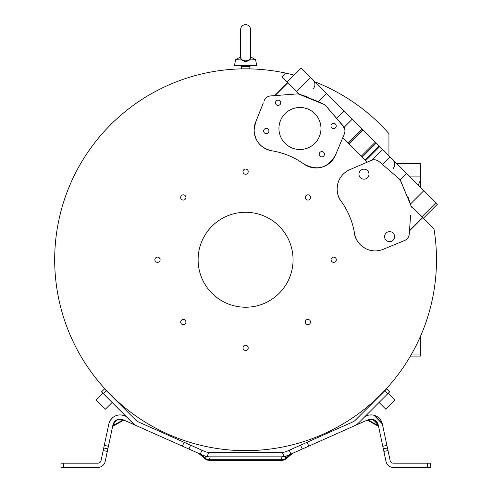 <?xml version="1.0" encoding="UTF-8"?>
<svg xmlns="http://www.w3.org/2000/svg" width="492" height="492" viewBox="0 0 492 492"><rect width="100%" height="100%" fill="white"/><g stroke="black" fill="none" stroke-linecap="round" stroke-linejoin="round"><path stroke-width="0.74" d="M244.659 60.836L243.571 60.584M240.582 58.179L242.427 60.042L245.594 60.897L248.755 60.042L250.606 58.179L250.606 29.612C250.305 26.568 248.638 24.895 245.594 24.6C242.55 24.895 240.877 26.568 240.582 29.612L240.582 58.179M240.582 56.924L235.625 59.68L234.463 65.485L256.726 65.485L255.563 59.68L248.755 60.042M242.427 60.042L235.625 59.68M246.781 61.881L245.594 61.986L250.274 59.68M240.908 59.68L245.594 61.986L245.594 60.897M248.011 68.855L248.614 68.862M245.594 68.837C251.031 68.892 251.031 68.892 245.594 68.837C240.157 68.892 240.157 68.892 245.594 68.837M243.374 68.855L243.989 68.849M410.623 215.145L409.227 234.204L409.467 230.92L422.806 217.587L433.962 228.743A190.908 190.908 0 0 1 245.594 450.654A190.908 190.908 0 0 1 54.686 259.745A190.908 190.908 0 0 1 293.976 75.073M314.843 81.844A190.908 190.908 0 0 1 388.944 133.664L388.944 155.939M379.461 395.851L376.257 398.932M376.669 398.545L379.726 395.593L376.675 398.532M385.322 390.224L381.435 393.877L384.387 390.826M384.43 390.777L384.793 390.39M382.29 393.01L381.7 393.612M109.482 393.612L106.801 390.826M107.354 391.411L108.898 393.016M114.894 398.895L115.306 399.283L114.894 398.895M285.6 73.08L281.953 76.727L287.752 82.533L274.677 95.614L270.766 95.909M307.715 97.096L307.715 97.09A137.366 137.366 0 0 0 299.985 94.464M342.764 125.423L341.792 124.298M345.015 130.269A7.38 7.38 0 0 0 343.287 126.026M344.492 133.572A7.38 7.38 0 0 0 345.021 131.272M342.936 137.299L335.489 155.128L342.813 137.594L367.333 162.108M379 161.493A7.38 7.38 0 0 0 375.716 159.918M373.834 159.789A7.38 7.38 0 0 0 371.435 160.337M381.595 163.713L379.172 161.64M422.806 217.587L410.998 205.779L400.814 181.13M310.501 322.039A2.62 2.62 0 0 0 307.887 319.419A2.62 2.62 0 0 0 305.268 322.039A2.62 2.62 0 0 0 307.887 324.659A2.62 2.62 0 0 0 310.501 322.039M335.538 257.894A2.62 2.62 0 0 0 331.836 257.894A2.62 2.62 0 0 0 331.836 261.596A2.62 2.62 0 0 0 335.538 261.596A2.62 2.62 0 0 0 335.538 257.894M307.887 194.838A2.62 2.62 0 0 0 305.268 197.452A2.62 2.62 0 0 0 307.887 200.072A2.62 2.62 0 0 0 310.501 197.452A2.62 2.62 0 0 0 307.887 194.838M243.743 169.802A2.62 2.62 0 0 0 243.743 173.504A2.62 2.62 0 0 0 247.445 173.504A2.62 2.62 0 0 0 247.445 169.802A2.62 2.62 0 0 0 243.743 169.802M180.681 197.452A2.62 2.62 0 0 0 183.301 200.072A2.62 2.62 0 0 0 185.921 197.452A2.62 2.62 0 0 0 183.301 194.838A2.62 2.62 0 0 0 180.681 197.452M155.644 261.596A2.62 2.62 0 0 0 159.353 261.596A2.62 2.62 0 0 0 159.353 257.894A2.62 2.62 0 0 0 155.644 257.894A2.62 2.62 0 0 0 155.644 261.596M183.301 324.659A2.62 2.62 0 0 0 185.921 322.039A2.62 2.62 0 0 0 183.301 319.419A2.62 2.62 0 0 0 180.681 322.039A2.62 2.62 0 0 0 183.301 324.659M247.445 349.695A2.62 2.62 0 0 0 247.445 345.987A2.62 2.62 0 0 0 243.743 345.987A2.62 2.62 0 0 0 243.743 349.695A2.62 2.62 0 0 0 247.445 349.695M404.75 240.459A7.38 7.38 0 0 0 409.221 234.297M383.133 249.333L404.67 240.49L383.133 249.333C367.395 255.416 355.064 242.371 354.517 233.362A20.941 20.941 0 0 0 383.133 249.333M341.116 201.173A75.959 75.959 0 0 1 354.517 233.362C352.543 221.591 348.078 210.859 341.116 201.173C335.095 194.371 334.597 176.579 349.794 169.666A20.941 20.941 0 0 0 341.116 201.173M303.951 164.064A20.941 20.941 0 0 0 335.489 155.128C327.82 168.147 317.309 171.124 303.951 164.064C294.241 157.139 283.49 152.711 271.719 150.78A75.959 75.959 0 0 1 303.951 164.064M255.582 122.367A20.941 20.941 0 0 0 271.719 150.78C260.803 148.184 254.93 141.296 254.1 130.103L255.582 122.367L263.337 102.859M270.452 95.934A7.38 7.38 0 0 0 264.284 100.466M198.116 259.745A47.478 47.478 0 0 1 245.594 212.273A47.478 47.478 0 0 1 293.066 259.745A47.478 47.478 0 0 1 245.594 307.223A47.478 47.478 0 0 1 198.116 259.745M420.359 187.354L420.359 163.375L396.374 163.375M396.49 163.492L420.359 163.492M410.389 356.116L420.359 356.116L420.359 336.577M300.55 445.192L352.844 421.908A8.438 8.438 0 0 0 355.384 420.162L384.799 390.746L387.782 393.729L358.367 423.151A12.663 12.663 0 0 1 354.56 425.764L302.266 449.048L300.55 445.192L285.889 451.717L282.402 452.597L284.198 456.619L287.605 455.574L302.266 449.048M387.782 393.729L389.646 391.866L386.663 388.883L384.799 390.746M365.033 416.478L366.306 415.912A11.605 11.605 0 0 1 382.382 424.104L387.456 447.972L383.329 448.852L387.456 447.972L390.156 460.672A3.167 3.167 0 0 0 393.249 463.181L430.223 463.181L430.223 467.4L393.249 467.4A7.386 7.386 0 0 1 386.029 461.551L383.877 451.428L388.003 450.555M367.272 420.1L366.442 420.476L367.272 420.1L368.613 420.291L367.967 420.5L366.552 420.426L367.29 420.094L369.357 419.959C373.071 418.747 375.753 420.113 377.395 424.049A1.581 1.347 -12 0 1 378.256 424.977A7.386 7.386 0 0 0 368.022 419.768L353.865 426.072M368.613 420.291L377.647 425.248L378.68 427.001L377.395 424.049A1.581 1.347 -12 0 1 378.256 424.977L383.877 451.428M205.392 451.761L208.78 452.597A10.547 10.547 0 0 0 209.586 452.628L281.596 452.628A10.547 10.547 0 0 0 282.402 452.597L282.697 452.572M284.198 456.619A14.772 14.772 0 0 1 281.596 456.853L209.586 456.853A14.772 14.772 0 0 1 206.991 456.619L203.577 455.574L206.351 456.681M103.4 393.729L106.389 390.746L104.519 388.883L101.536 391.866L132.822 423.151A12.663 12.663 0 0 0 136.622 425.764L203.577 455.574L207.224 456.662M204.377 451.305L138.338 421.908A8.438 8.438 0 0 1 135.804 420.162L106.389 390.746M137.317 426.072L123.16 419.768A7.386 7.386 0 0 0 112.932 424.977L107.859 448.852L103.732 447.972L107.859 448.852L105.159 461.551A7.386 7.386 0 0 1 97.933 467.4L60.965 467.4L60.965 463.181L97.933 463.181A3.167 3.167 0 0 0 101.032 460.672L103.185 450.555L107.311 451.428M103.185 450.555L108.806 424.104A11.605 11.605 0 0 1 124.876 415.912L126.155 416.478M379.055 402.456L385.771 409.172L395.021 399.922L388.305 393.206M386.663 388.883L389.646 391.866M101.536 391.866L104.519 388.883M96.168 399.922L102.877 393.206L96.168 399.922L105.417 409.172L112.133 402.456M264.253 100.559C265.471 97.816 267.568 96.266 270.551 95.922L296.971 93.929L298.878 94.132A137.366 137.366 0 0 1 299.554 94.335L287.752 82.533M410.205 203.251L408.243 197.624M365.796 160.57L379.683 146.684L437.314 204.315L423.421 218.202M349.794 169.666L371.349 160.38C374.148 159.297 376.731 159.691 379.08 161.554L399.172 178.824L400.377 180.318L410.961 205.644L411.177 207.569A5.271 5.271 0 0 0 410.998 205.779L410.463 204.045L423.753 190.755M422.653 217.433L409.492 230.588L410.248 220.287M409.492 230.588L409.467 230.92M409.227 234.204C408.901 237.162 407.382 239.26 404.67 240.49M372.85 159.912L370.556 160.718M342.813 137.594L344.468 133.646L345.033 130.798L344.468 133.646M283.33 94.956L274.677 95.614M275.01 95.589L287.906 82.687M298.736 94.089A5.271 5.271 0 0 0 296.971 93.929M298.878 94.132L324.271 104.556L318.484 101.647L326.571 93.566L301.024 68.025L287.137 81.912M299.554 94.335L318.484 101.647M287.217 81.998L301.104 68.105M379.683 146.684L326.571 93.566M400.377 180.318L399.178 178.83L379.08 161.554M389.603 241.652A5.012 5.012 67.5 0 0 391.521 241.271A5.012 5.012 -112.5 0 1 384.689 237.618A5.012 5.012 -112.5 0 1 387.684 232.009A5.012 5.012 67.5 0 0 389.603 241.652M363.957 179.186A5.012 5.012 67.5 0 0 365.876 178.805A5.012 5.012 -112.5 0 1 359.043 175.152A5.012 5.012 -112.5 0 1 362.038 169.543A5.012 5.012 67.5 0 0 363.957 179.186M362.038 169.549L362.038 169.543A5.012 5.012 -112.5 0 1 368.871 173.196A5.012 5.012 -112.5 0 1 365.876 178.805L365.876 178.805M387.684 232.009L387.684 232.009A5.012 5.012 -112.5 0 1 394.516 235.662A5.012 5.012 -112.5 0 1 391.521 241.264L391.521 241.264M379.049 161.53L377.395 160.466M377.303 160.423L375.47 159.869M375.267 159.845L373.539 159.808M362.26 157.034L376.146 143.147L362.247 157.028M344.142 127.28L325.784 105.762L324.271 104.556L325.784 105.762L343.238 125.977L345.033 130.798L344.142 127.28L352.217 119.212M321.805 156.874A2.638 2.638 22.5 0 0 324.24 155.244A2.638 2.638 22.5 0 0 321.805 151.597A2.638 2.638 22.5 0 0 319.369 153.227A2.638 2.638 22.5 0 0 321.805 156.874M333.625 128.59A2.638 2.638 22.5 0 0 336.061 126.961A2.638 2.638 22.5 0 0 333.625 123.314A2.638 2.638 22.5 0 0 331.184 124.943A2.638 2.638 22.5 0 0 333.625 128.59M266.295 133.676A2.638 2.638 22.5 0 0 268.73 132.047A2.638 2.638 22.5 0 0 266.295 128.4A2.638 2.638 22.5 0 0 263.86 130.029A2.638 2.638 22.5 0 0 266.295 133.676M278.115 105.393A2.638 2.638 22.5 0 0 280.551 103.763A2.638 2.638 22.5 0 0 278.115 100.116A2.638 2.638 22.5 0 0 275.674 101.746A2.638 2.638 22.5 0 0 278.115 105.393M299.96 149.519A21.021 21.021 22.5 0 0 319.376 136.542A21.021 21.021 22.5 0 0 299.96 107.477A21.021 21.021 22.5 0 0 280.538 120.454A21.021 21.021 22.5 0 0 299.96 149.519M280.538 120.46A21.021 21.021 -157.5 0 1 299.954 107.49A21.021 21.021 -157.5 0 1 319.376 136.548M275.674 101.752A2.638 2.638 -157.5 0 1 278.109 100.128A2.638 2.638 -157.5 0 1 280.545 103.769M263.853 130.036A2.638 2.638 -157.5 0 1 266.289 128.412A2.638 2.638 -157.5 0 1 268.73 132.053M331.184 124.943A2.638 2.638 -157.5 0 1 333.619 123.32A2.638 2.638 -157.5 0 1 336.061 126.967M319.363 153.233A2.638 2.638 -157.5 0 1 321.799 151.604A2.638 2.638 -157.5 0 1 324.24 155.251M121.284 414.965L124.107 415.605M108.91 423.637L108.818 424.049M110.233 420.5L109.944 421.004M112.902 417.456L110.921 419.485M111.592 418.68L112.723 417.603M116.961 415.359L116.493 415.5M119.476 414.928L117.729 415.168M119.599 414.922L121.204 414.959L119.599 414.922M117.164 415.303L116.1 415.642M112.951 417.419L111.739 418.52M111.641 418.631L109.753 421.373M108.935 423.557L108.83 423.987M282.07 452.622L281.701 452.628M287.808 450.863L286.43 451.478M210.207 456.853L281.51 456.957L285.04 456.644L290.262 454.54C293.121 453.132 293.121 453.132 290.262 454.54A1.058 0.535 66 0 1 290.446 454.307L290.926 454.098L290.446 454.307M281.596 456.853L285.385 456.355L285.04 456.644L286.055 458.845L292.42 453.483M198.743 453.47L205.127 458.845L205.508 458.39A6.328 5.67 20 0 0 209.198 459.731L209.198 460.321L281.99 460.321L281.99 459.731A6.328 5.67 -20 0 0 285.674 458.39L290.262 454.54M200.115 454.03L200.724 454.3A1.058 0.535 -66 0 1 200.927 454.54C198.061 453.132 198.061 453.132 200.927 454.54L205.508 458.39L206.148 456.644L209.586 456.853M207.925 456.754L208.448 456.804M209.469 456.847L208.866 456.834M285.096 456.428L283.589 456.717M283.503 456.724L281.695 456.847M287.605 455.574L285.385 456.355M200.256 454.098L200.736 454.307L200.256 454.098L201.978 450.242L205.398 451.761M202.433 450.444L201.689 450.112M202.273 450.371L202.809 450.611M115.983 420.42L116.333 420.199L115.983 420.42M123.221 420.5L113.32 425.931L112.502 427.001L113.535 425.248L122.57 420.291L124.519 420.371M114.433 421.847L114.009 422.425M115.958 420.439L118.068 419.43M119.574 419.153L120.14 419.129M112.502 427.001L113.793 424.049C115.38 420.26 118.062 418.895 121.825 419.959A1.581 1.365 -66 0 1 123.16 419.768L123.16 419.768A1.581 1.365 -66 0 0 121.825 419.959A1.581 1.365 -66 0 1 123.16 419.768C117.963 418.243 114.556 419.983 112.932 424.977A1.581 1.347 12 0 1 113.793 424.049L112.932 424.977M118.781 419.504L122.57 420.291L123.904 420.1M124.605 420.414L124.193 420.229M205.804 456.355L206.148 456.644M289.972 449.897L288.73 450.451L289.21 450.242L290.926 454.098M378.582 426.533L378.668 426.939L378.582 426.533M378.065 424.264L377.739 423.428L378.065 424.264M377.216 422.487L376.78 421.884L377.216 422.487M376.767 421.865L376.497 421.552M376.036 421.091L378.243 424.928M369.812 419.227L375.74 420.826L373.151 419.442M372.284 419.239L370.993 419.129M369.701 419.252L368.742 419.492M370.212 419.645L371.189 419.479M373.729 419.811L375.396 420.801M368.17 419.707L371.269 419.135M371.405 419.141L372.635 419.307M372.967 419.387L378.219 424.83M291.073 454.03L290.458 454.3M382.229 423.471L374.055 415.309L382.358 423.987M380.71 420.119L381.386 421.281M374.719 415.512L375.556 415.826M367.352 415.506L367.02 415.629M369.603 414.996L371.97 414.947L369.603 414.996M249.813 68.886L249.813 66.537L241.375 66.537L240.317 65.485M420.359 176.892L409.891 176.892M420.359 354.031L411.595 354.031M382.776 446.269L386.909 445.395M307.106 442.271L308.822 446.127M208.78 452.597L206.991 456.619M427.585 467.4L427.585 463.181M190.638 445.192L188.922 449.048M182.366 446.127L184.082 442.271M104.279 445.395L108.406 446.269M63.603 463.181L63.603 467.4M435.838 202.839L421.945 216.726M310.581 77.582L296.694 91.475M406.429 173.43L400.058 179.801M382.561 149.562L371.983 160.134M379.012 146.013L365.119 159.9M361.356 156.13L375.242 142.243M363.096 130.097L349.209 143.984M348.311 143.092L362.204 129.199M362.05 129.052L348.158 142.938M343.976 110.971L336.626 118.32M390.027 157.028L382.536 164.525M209.198 459.731L281.99 459.731L280.975 456.951L210.207 456.951L209.198 459.731M200.927 454.54L203.762 455.807M368.028 419.768A1.581 1.365 66 0 1 369.357 419.959A1.581 1.365 66 0 0 368.028 419.768M377.395 424.049L378.256 424.977M250.606 56.924L255.563 59.68M249.813 66.537L250.865 65.485M124.169 415.629L123.836 415.506M209.586 452.628L210.207 452.628L209.586 452.628M205.293 451.717L206.025 452.007L205.293 451.717M285.889 451.717L285.163 452.007L285.889 451.717M205.127 458.845A6.328 6.328 0 0 0 209.198 460.321M281.99 460.321A6.328 6.328 0 0 0 286.055 458.845M198.694 453.446L198.208 453.212M198.522 453.323L198.946 453.513M200.545 454.221L199.967 453.962M198.891 453.489L198.491 453.31M117.508 419.621L116.02 420.396M118.424 419.338L117.988 419.455M121.358 419.227L122.028 419.368M124.74 420.476L123.91 420.1L124.74 420.476M113.123 424.258L113.468 423.384M115.94 420.451L116.499 420.094M119.285 419.184L120.171 419.129M122.447 419.492L121.469 419.246M120.325 419.129L119.138 419.202M118.51 419.313L117.932 419.473M115.651 420.66L115.159 421.078M281.596 452.628L280.975 452.628M366.552 420.426L367.967 420.5L377.868 425.931M370.863 419.129L372.044 419.202M372.672 419.313L373.25 419.473M373.674 419.621L375.224 420.439M375.513 420.648L376.017 421.066M292.666 453.323L291.535 453.827M392.893 168.842C395.347 165.859 395.347 162.877 392.893 159.894M313.072 89.021C315.526 86.038 315.526 83.056 313.072 80.067M418.182 185.183L420.359 180.41M241.375 68.886L241.375 66.537"/></g></svg>
